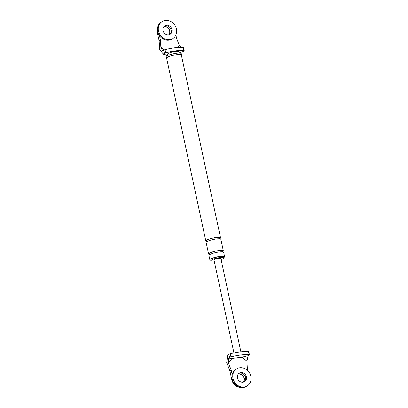 <?xml version="1.0" encoding="UTF-8"?>
<svg xmlns="http://www.w3.org/2000/svg" width="408" height="408" viewBox="0 0 408 408"><rect width="100%" height="100%" fill="white"/><g stroke="black" fill="none" stroke-linecap="round" stroke-linejoin="round"><path stroke-width="0.61" d="M169.932 31.426A5.024 4.412 57.6 0 0 164.327 26.561A5.024 4.412 57.6 0 0 163.832 26.653A5.024 4.412 -122.4 0 1 164.327 26.561A5.024 4.412 -122.4 0 1 169.233 29.264A5.024 4.412 -122.4 0 1 168.999 34.782A5.024 4.412 57.6 0 0 169.932 31.426M168.876 34.813A5.024 4.412 57.6 0 0 169.728 31.554A5.024 4.412 57.6 0 0 164.128 26.688A5.024 4.412 57.6 0 0 163.756 26.755M172.854 38.525L172.049 39.035A10.042 8.823 -122.4 0 1 157.896 32.385A10.042 8.823 -122.4 0 1 161.272 22.088L162.083 21.573A10.042 8.823 -122.4 0 1 165.398 20.4A10.042 8.823 -122.4 0 1 176.231 28.229A10.042 8.823 -122.4 0 1 172.854 38.525A10.042 8.823 -122.4 0 1 158.702 31.87A10.042 8.823 -122.4 0 1 162.083 21.573M164.388 26.092A5.024 4.412 -122.4 0 1 165.623 25.74A5.024 4.412 -122.4 0 1 171.039 29.651A5.024 4.412 -122.4 0 1 169.743 34.517A5.024 4.412 -122.4 0 0 170.733 28.835A5.024 4.412 -122.4 0 0 165.623 25.74A5.024 4.412 -122.4 0 0 164.388 26.092M166.433 25.225A5.024 4.412 -122.4 0 1 171.85 29.136A5.024 4.412 -122.4 0 1 170.161 34.287A5.024 4.412 -122.4 0 1 163.088 30.957A5.024 4.412 -122.4 0 1 164.776 25.811A5.024 4.412 -122.4 0 1 166.433 25.225M244.392 378.762A5.024 4.412 57.6 0 0 238.792 373.896A5.024 4.412 57.6 0 0 238.292 373.988A5.024 4.412 -122.4 0 1 238.792 373.896A5.024 4.412 -122.4 0 1 243.693 376.599A5.024 4.412 -122.4 0 1 243.464 382.118A5.024 4.412 57.6 0 0 244.392 378.762M243.336 382.148A5.024 4.412 57.6 0 0 244.193 378.889A5.024 4.412 57.6 0 0 238.588 374.029A5.024 4.412 57.6 0 0 238.216 374.09M247.319 385.861L246.509 386.376A10.042 8.823 -122.4 0 1 232.356 379.72A10.042 8.823 -122.4 0 1 235.732 369.424L236.543 368.909A10.042 8.823 -122.4 0 1 239.863 367.736A10.042 8.823 -122.4 0 1 250.696 375.564A10.042 8.823 -122.4 0 1 247.319 385.861A10.042 8.823 -122.4 0 1 233.167 379.205A10.042 8.823 -122.4 0 1 236.543 368.909M238.848 373.432A5.024 4.412 -122.4 0 1 240.088 373.075A5.024 4.412 -122.4 0 1 245.504 376.992A5.024 4.412 -122.4 0 1 244.203 381.852A5.024 4.412 -122.4 0 0 245.193 376.171A5.024 4.412 -122.4 0 0 240.088 373.075A5.024 4.412 -122.4 0 0 238.848 373.432M240.899 372.56A5.024 4.412 -122.4 0 1 246.315 376.477A5.024 4.412 -122.4 0 1 244.627 381.623A5.024 4.412 -122.4 0 1 237.548 378.293A5.024 4.412 -122.4 0 1 239.236 373.147A5.024 4.412 -122.4 0 1 240.899 372.56M166.694 58.497A7.732 1.433 -12.1 0 1 166.428 58.222A7.732 1.433 -12.1 0 1 177.103 54.621A7.732 1.433 -12.1 0 1 181.55 54.978A7.732 1.433 -12.1 0 1 181.422 55.34M205.821 241.011L166.622 58.181A7.533 1.397 -12.1 0 1 177.021 54.672A7.533 1.397 -12.1 0 1 181.351 55.024L220.549 237.854A7.533 1.397 167.9 0 0 216.22 237.507A7.533 1.397 167.9 0 0 205.821 241.011A7.533 1.397 167.9 0 0 206.948 241.485M167.989 53.882L163.634 54.295L168.116 53.759M159.502 35.725L160.461 40.203L159.166 41.029L159.661 49.827L163.634 54.295M165.051 49.674L165.709 52.765A2.009 0.372 167.9 0 0 164.337 53.264L163.674 50.174A2.009 0.372 -12.1 0 1 165.051 49.674A17.197 3.193 -12.1 0 1 183.299 47.501A2.009 0.372 -12.1 0 1 183.544 47.624L184.207 50.709A2.009 0.372 167.9 0 1 184.034 50.918L182.891 51.648L179.928 52.464M165.709 52.765A17.197 3.193 -12.1 0 1 183.962 50.592L183.299 47.501M163.674 50.174L161.231 51.724M181.126 53.356A9.568 9.568 0 0 0 177.776 51.459A5.024 0.933 167.9 0 0 175.185 51.454A5.024 0.933 167.9 0 0 168.428 53.463A9.568 9.568 0 0 0 166.148 56.564A7.732 1.433 -12.1 0 1 176.797 53.173A7.732 1.433 -12.1 0 1 181.126 53.356A7.732 1.433 -12.1 0 1 181.239 53.535L181.55 54.978M164.337 53.264L163.19 53.989M162.568 50.878L160.864 47.379L160.461 40.203M157.799 32.033L157.304 32.344L159.166 41.029M157.304 32.344A9.037 7.941 -122.4 0 1 157.774 26.999M181.193 47.364L179.199 45.196L176.577 38.286L175.874 34.986M164.266 49.909L160.864 47.379M179.199 45.196L177.618 47.512M214.2 260.947A6.528 1.214 -12.1 0 1 211.043 260.579A6.528 1.214 -12.1 0 1 220.055 257.54A6.528 1.214 -12.1 0 1 223.808 257.846A6.528 1.214 -12.1 0 1 221.075 259.473M223.747 257.56A7.533 1.397 167.9 0 0 224.584 256.668A7.533 1.397 167.9 0 0 220.254 256.321A7.533 1.397 167.9 0 0 209.855 259.83A7.533 1.397 167.9 0 0 210.982 260.299M211.043 260.579L210.834 259.615A6.528 1.214 -12.1 0 1 219.851 256.576A6.528 1.214 -12.1 0 1 223.599 256.882L223.808 257.846M222.508 251.772A7.533 1.397 167.9 0 0 223.339 250.879L220.861 239.302A7.533 1.397 167.9 0 0 216.531 238.95A7.533 1.397 167.9 0 0 206.132 242.459L208.61 254.036A7.533 1.397 167.9 0 0 209.738 254.51M219.713 238.746A7.533 1.397 167.9 0 0 220.549 237.854M206.902 241.383A7.283 1.351 -12.1 0 1 207.983 239.567A7.283 1.351 -12.1 0 1 216.118 237.568A7.283 1.351 -12.1 0 1 219.433 238.808M224.584 256.668L223.65 252.328A7.533 1.397 167.9 0 0 219.32 251.976A7.533 1.397 167.9 0 0 208.921 255.484L209.855 259.83M223.339 250.879A7.533 1.397 167.9 0 0 219.014 250.532A7.533 1.397 167.9 0 0 208.61 254.036M209.697 254.408A7.283 1.351 -12.1 0 1 210.773 252.593A7.283 1.351 -12.1 0 1 218.912 250.594A7.283 1.351 -12.1 0 1 222.222 251.833M166.428 58.222L166.117 56.773A7.732 1.433 -12.1 0 1 166.148 56.564M240.577 387.457A9.037 7.941 -122.4 0 1 231.769 379.68L229.908 371L226.695 362.523L227.725 355.016L228.868 354.287A2.009 0.372 -12.1 0 1 230.245 353.787L230.908 356.878A2.009 0.372 167.9 0 0 229.531 357.377L228.424 358.076L231.892 358.418L241.745 357.245L246.916 361.08L248.125 355.73L241.745 357.245M248.125 355.73L249.232 355.031A2.009 0.372 167.9 0 0 249.405 354.822A2.009 0.372 167.9 0 0 249.155 354.705A17.197 3.193 167.9 0 0 230.908 356.878M227.093 358.928L228.424 358.076L228.582 363.263L231.198 370.173L229.908 371M233.927 352.956L213.986 259.952A3.514 0.653 -12.1 0 1 218.841 258.315A3.514 0.653 -12.1 0 1 220.861 258.478L240.873 351.818M249.155 354.705L248.492 351.614A17.197 3.193 167.9 0 0 230.245 353.787M248.492 351.614A2.009 0.372 -12.1 0 1 248.742 351.737L249.405 354.822M247.85 370.739L247.319 368.256L246.916 361.08M231.198 370.173L232.162 374.651M228.582 363.263L231.892 358.418M179.775 52.372L181.07 52.219M232.259 379.369L231.769 379.68M229.531 357.377L228.868 354.287M209.712 254.852L209.595 254.291L210.105 254.408M222.671 252.073L222.554 251.512L222.131 251.828M206.922 241.827L206.8 241.266L207.31 241.383M219.881 239.047L219.759 238.486L219.341 238.802"/></g></svg>
